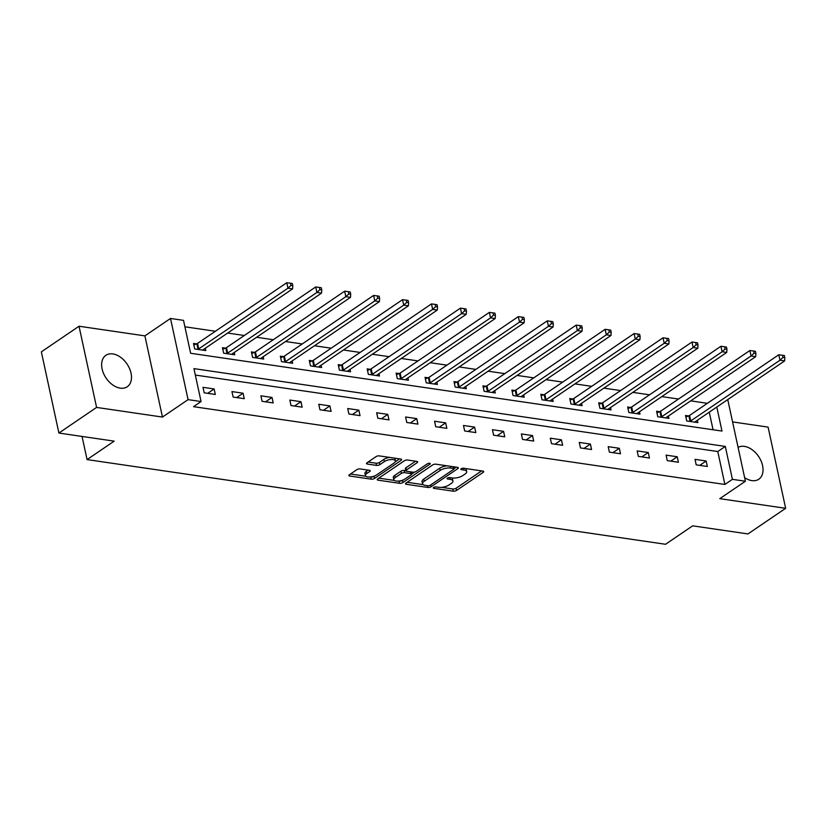 <?xml version="1.0" encoding="UTF-8"?>
<svg xmlns="http://www.w3.org/2000/svg" width="827" height="827" viewBox="0 0 827 827"><rect width="100%" height="100%" fill="white"/><g stroke="black" fill="none" stroke-linecap="round" stroke-linejoin="round"><path stroke-width="1.24" d="M433.679 487.454A1.675 0.651 167.8 0 0 433.317 487.992A1.675 0.651 167.8 0 0 433.917 488.343L453.268 491.176A2.388 0.93 167.8 0 0 456.566 490.442L483.195 472.331A2.388 0.93 167.8 0 0 483.712 471.555A2.388 0.93 167.8 0 0 482.854 471.059L463.513 468.227A1.675 0.651 167.8 0 0 461.197 468.744A1.675 0.651 167.8 0 0 460.835 469.281A1.675 0.651 167.8 0 0 461.435 469.633L463.937 469.994A7.65 2.977 167.8 0 1 466.686 471.597A7.65 2.977 167.8 0 1 465.032 474.067L462.82 475.577A7.65 2.977 167.8 0 1 452.255 477.944L449.754 477.582A1.675 0.651 167.8 0 0 447.438 478.099A1.675 0.651 167.8 0 0 447.076 478.637A1.675 0.651 167.8 0 0 447.676 478.988L450.177 479.35A7.65 2.977 167.8 0 1 452.927 480.952A7.65 2.977 167.8 0 1 451.273 483.423L449.061 484.932A7.65 2.977 167.8 0 1 438.496 487.299L435.994 486.938A1.675 0.651 167.8 0 0 433.679 487.454M120.266 388.152A19.011 12.622 55.8 0 0 127.255 386.757A19.011 12.622 55.8 0 0 129.498 368.46A19.011 12.622 55.8 0 0 112.865 353.925A19.011 12.622 55.8 0 0 105.877 355.321A19.011 12.622 55.8 0 0 103.633 373.628A19.011 12.622 55.8 0 0 120.266 388.152M744.631 477.644A19.011 12.622 55.8 0 0 751.815 480.611A19.011 12.622 55.8 0 0 758.804 479.215A19.011 12.622 55.8 0 0 761.047 460.918A19.011 12.622 55.8 0 0 744.414 446.384A19.011 12.622 55.8 0 0 738.087 447.376M360.169 468.93A2.388 0.93 167.8 0 0 356.871 469.664L349.397 474.75A2.388 0.93 167.8 0 0 348.88 475.515A2.388 0.93 167.8 0 0 349.738 476.021L371.23 479.164A2.388 0.93 167.8 0 0 374.528 478.43L401.157 460.319A2.388 0.93 167.8 0 0 401.674 459.543A2.388 0.93 167.8 0 0 400.816 459.047L379.324 455.894A2.388 0.93 167.8 0 0 376.027 456.638L367.002 462.779A2.388 0.93 167.8 0 0 366.485 463.544A2.388 0.93 167.8 0 0 367.343 464.05L376.543 465.394A2.388 0.93 167.8 0 0 379.841 464.65L384.317 461.611A6.399 2.491 167.8 0 1 391.037 459.564A6.399 2.491 167.8 0 1 395.44 460.97A6.399 2.491 167.8 0 1 394.055 463.037L376.523 474.956A6.399 2.491 167.8 0 1 369.803 477.014A6.399 2.491 167.8 0 1 365.4 475.597A6.399 2.491 167.8 0 1 366.785 473.53L369.71 471.545A2.388 0.93 167.8 0 0 370.227 470.77A2.388 0.93 167.8 0 0 369.369 470.274L360.169 468.93M58.903 433.048L41.35 351.857L79.03 326.231L96.583 407.422L58.903 433.048L114.188 441.142L87.062 459.595L665.549 544.28L692.675 525.838L747.97 533.932L785.65 508.305L719.79 498.66L745.406 481.242L732.422 479.34L724.886 484.457L193.528 406.667L201.064 401.54L188.07 399.637L170.517 318.457L183.511 320.359L190.624 353.274L721.981 431.063L716.792 407.039M96.583 407.422L162.454 417.066L188.07 399.637M406.036 483.04A2.388 0.93 167.8 0 0 405.519 483.816A2.388 0.93 167.8 0 0 406.377 484.312L427.859 487.454A2.388 0.93 167.8 0 0 431.167 486.721L457.796 468.609A2.388 0.93 167.8 0 0 458.313 467.834A2.388 0.93 167.8 0 0 457.455 467.338L435.963 464.195A2.388 0.93 167.8 0 0 432.666 464.929L406.036 483.04M399.544 483.309L378.053 480.167A2.388 0.93 167.8 0 1 377.195 479.67A2.388 0.93 167.8 0 1 377.712 478.895L404.341 460.784A2.388 0.93 167.8 0 1 407.649 460.039L416.839 461.394A2.388 0.93 167.8 0 1 417.697 461.89A2.388 0.93 167.8 0 1 417.18 462.665L406.388 470.005A2.388 0.93 167.8 0 0 405.871 470.78A2.388 0.93 167.8 0 0 406.729 471.276L412.828 472.176A2.388 0.93 167.8 0 0 416.126 471.431L427.373 463.792A1.675 0.651 167.8 0 1 429.13 463.254A1.675 0.651 167.8 0 1 430.278 463.616A1.675 0.651 167.8 0 1 429.916 464.164L402.842 482.575A2.388 0.93 167.8 0 1 399.544 483.309L398.717 481.066M785.65 508.305L768.097 427.114L732.588 421.915M82.059 436.439L87.062 459.595M724.886 484.457L717.774 451.542L195.337 375.065M706.165 461.001L695.031 459.367L696.21 464.857L707.343 466.49L706.165 461.001L699.735 465.374M677.22 456.762L666.086 455.139L667.275 460.618L678.409 462.252L677.22 456.762L670.79 461.135M648.275 452.524L637.141 450.901L638.33 456.38L649.464 458.013L648.275 452.524L641.845 456.897M619.33 448.286L608.196 446.663L609.385 452.142L620.519 453.775L619.33 448.286L612.9 452.658M590.385 444.058L579.262 442.424L580.44 447.914L591.574 449.537L590.385 444.058L583.965 448.42M561.45 439.819L550.317 438.186L551.495 443.675L562.629 445.298L561.45 439.819L555.02 444.182M532.505 435.581L521.372 433.948L522.561 439.437L533.694 441.06L532.505 435.581L526.075 439.954M503.56 431.343L492.427 429.709L493.616 435.198L504.749 436.821L503.56 431.343L497.13 435.715M474.615 427.104L463.482 425.471L464.671 430.96L475.804 432.593L474.615 427.104L468.185 431.477M445.67 422.866L434.547 421.232L435.726 426.722L446.859 428.355L445.67 422.866L439.251 427.239M416.736 418.627L405.602 416.994L406.781 422.483L417.914 424.117L416.736 418.627L410.306 423M387.791 414.389L376.657 412.766L377.846 418.245L388.979 419.878L387.791 414.389L381.361 418.762M358.846 410.151L347.712 408.528L348.901 414.007L360.034 415.64L358.846 410.151L352.416 414.523M329.901 405.912L318.767 404.289L319.956 409.768L331.089 411.401L329.901 405.912L323.471 410.285M300.956 401.684L289.832 400.051L291.011 405.54L302.144 407.163L300.956 401.684L294.536 406.047M272.021 397.446L260.887 395.813L262.066 401.302L273.199 402.925L272.021 397.446L265.591 401.808M243.076 393.207L231.942 391.574L233.131 397.063L244.265 398.686L243.076 393.207L236.646 397.58M214.131 388.969L202.997 387.336L204.186 392.825L215.32 394.458L214.131 388.969L207.701 393.342M707.343 403.338L690.741 400.847M678.481 399.048L661.796 396.609M649.546 394.81L632.851 392.37M620.601 390.571L603.906 388.132M591.656 386.333L574.961 383.893M562.711 382.095L546.027 379.655M533.766 377.867L517.082 375.417M504.832 373.628L488.137 371.178M475.887 369.39L459.192 366.94M446.942 365.152L430.247 362.712M417.997 360.913L401.312 358.473M389.052 356.675L372.367 354.235M360.117 352.436L343.422 349.997M331.172 348.198L314.477 345.758M302.227 343.96L285.532 341.52M273.282 339.732L256.597 337.282M244.337 335.493L227.652 333.043M215.402 331.255L184.897 326.789M713.06 429.751L709.256 412.166M688.54 415.929L685.542 415.485L686.73 420.974L697.854 422.597L697.357 420.261M659.605 411.691L656.597 411.246L657.785 416.736L668.919 418.369L668.412 416.022M630.66 407.453L627.652 407.008L628.84 412.497L639.974 414.131L639.467 411.784M601.715 403.214L598.707 402.78L599.895 408.259L611.029 409.892L610.522 407.556M572.77 398.976L569.772 398.542L570.95 404.021L582.084 405.654L581.577 403.318M543.825 394.737L540.827 394.303L542.016 399.782L553.139 401.415L552.643 399.079M514.89 390.499L511.882 390.065L513.071 395.544L524.204 397.177L523.698 394.841M485.945 386.261L482.937 385.827L484.126 391.316L495.259 392.939L494.753 390.602M457 382.033L453.992 381.588L455.181 387.077L466.314 388.7L465.808 386.364M428.055 377.794L425.057 377.35L426.236 382.839L437.369 384.462L436.863 382.126M399.11 373.556L396.112 373.111L397.301 378.601L408.424 380.234L407.928 377.887M370.176 369.318L367.167 368.873L368.356 374.362L379.49 375.996L378.983 373.649M341.231 365.079L338.222 364.635L339.411 370.124L350.545 371.757L350.038 369.411M312.286 360.841L309.277 360.407L310.466 365.885L321.6 367.519L321.093 365.183M283.341 356.602L280.343 356.168L281.521 361.647L292.655 363.28L292.148 360.944M254.396 352.364L251.398 351.93L252.586 357.409L263.71 359.042L263.213 356.706M225.461 348.126L222.453 347.691L223.641 353.181L234.775 354.804L234.268 352.467M196.516 343.887L193.508 343.453L194.696 348.942L205.83 350.565L205.323 348.229M162.454 417.066L144.901 335.876L79.03 326.231M144.901 335.876L170.517 318.457M707.333 403.276L714.962 398.159M727.212 399.958L727.853 400.051L745.406 481.242M732.422 479.34L725.31 446.425L193.942 368.625L201.064 401.54M717.774 451.542L725.31 446.425M452.927 480.952L452.452 478.761A7.65 2.977 167.8 0 0 451.811 477.882M466.686 471.597L466.211 469.405A7.65 2.977 167.8 0 0 465.57 468.527M441.597 487.341L452.793 488.984A2.388 0.93 167.8 0 0 456.09 488.24L481.634 470.873M453.961 468.702L456.225 467.162M407.122 482.296L423.186 484.653M427.931 485.759A1.675 0.651 167.8 0 0 430.247 485.242L453.62 469.343A1.675 0.651 167.8 0 0 453.982 468.806A1.675 0.651 167.8 0 0 453.382 468.454L450.736 468.061A7.65 2.977 167.8 0 0 440.181 470.429L424.199 481.293A7.65 2.977 167.8 0 0 422.545 483.764A7.65 2.977 167.8 0 0 425.295 485.366L427.931 485.759M447.159 465.828A7.65 2.977 167.8 0 0 439.706 468.237L440.181 470.429M422.545 483.764L422.07 481.572A7.65 2.977 167.8 0 1 423.724 479.102L439.706 468.237M394.314 480.425L378.807 478.151M415.619 461.208L405.912 467.813A2.388 0.93 167.8 0 0 405.395 468.589L405.871 470.78M414.616 472.052L411.619 474.088A2.388 0.93 167.8 0 0 410.75 473.582L404.651 472.693A2.388 0.93 167.8 0 0 401.353 473.426L395.172 477.634A6.399 2.491 167.8 0 0 393.797 479.691A6.399 2.491 167.8 0 0 398.2 481.107A6.399 2.491 167.8 0 0 404.92 479.06L411.102 474.853A2.388 0.93 167.8 0 0 411.619 474.078L411.143 471.928M402.687 480.167L402.842 482.575M405.861 470.739L404.176 470.491A2.388 0.93 167.8 0 0 400.878 471.235L394.706 475.432A6.399 2.491 167.8 0 0 393.321 477.499L393.797 479.691M399.069 481.118A2.388 0.93 167.8 0 0 402.367 480.373M365.4 475.597L364.924 473.406A6.399 2.491 167.8 0 1 366.309 471.338L368.139 470.098M395.44 460.97L394.965 458.778A6.399 2.491 167.8 0 0 394.541 458.127M389.806 457.434A6.399 2.491 167.8 0 0 383.842 459.419L384.317 461.611M368.098 462.035L376.068 463.203A2.388 0.93 167.8 0 0 379.366 462.458L383.842 459.419M370.568 476.941L370.754 476.972A2.388 0.93 167.8 0 0 374.052 476.228L374.29 476.073M395.306 461.786L399.596 458.861M350.483 474.005L365.823 476.249M694.856 422.163L694.969 421.997A2.44 0.951 -12.2 0 1 695.393 421.594L784.627 360.913L779.985 360.231L778.807 354.752L689.573 415.433A2.44 0.951 -12.2 0 1 688.87 415.795L685.872 417.015M782.983 357.46L784.844 357.729L784.368 355.538L782.507 355.269L782.983 357.46L779.985 360.231L690.762 420.912A2.44 0.951 -12.2 0 1 690.059 421.274L689.728 421.408M784.844 357.729L784.627 360.913M778.807 354.752L782.507 355.269M665.911 417.924L666.024 417.759A2.44 0.951 -12.2 0 1 666.448 417.356L755.682 356.675L751.05 356.003L749.862 350.514L660.628 411.195A2.44 0.951 -12.2 0 1 659.936 411.557L656.927 412.776M754.038 353.222L755.899 353.491L755.423 351.299L753.562 351.03L754.038 353.222L751.05 356.003L661.817 416.674A2.44 0.951 -12.2 0 1 661.114 417.035L660.783 417.17M755.899 353.491L755.682 356.675M749.862 350.514L753.562 351.03M636.966 413.686L637.079 413.521A2.44 0.951 -12.2 0 1 637.514 413.118L726.737 352.436L722.105 351.764L720.917 346.275L631.683 406.956A2.44 0.951 -12.2 0 1 630.991 407.318L627.982 408.538M725.093 348.984L726.954 349.263L726.478 347.061L724.628 346.792L725.093 348.984L722.105 351.764L632.872 412.435A2.44 0.951 -12.2 0 1 632.169 412.807L631.849 412.942M726.954 349.263L726.737 352.436M720.917 346.275L724.628 346.792M608.031 409.448L608.134 409.282A2.44 0.951 -12.2 0 1 608.569 408.879L697.802 348.198L693.16 347.526L691.972 342.037L602.738 402.718A2.44 0.951 -12.2 0 1 602.046 403.08L599.037 404.3M696.158 344.745L698.009 345.024L697.533 342.823L695.683 342.554L696.158 344.745L693.16 347.526L603.927 408.207A2.44 0.951 -12.2 0 1 603.234 408.569L602.904 408.703M698.009 345.024L697.802 348.198M691.972 342.037L695.683 342.554M579.086 405.209L579.2 405.044A2.44 0.951 -12.2 0 1 579.624 404.641L668.857 343.97L664.215 343.288L663.027 337.798L573.804 398.48A2.44 0.951 -12.2 0 1 573.101 398.841L570.103 400.061M667.213 340.517L669.064 340.786L668.588 338.594L666.738 338.315L667.213 340.517L664.215 343.288L574.982 403.969A2.44 0.951 -12.2 0 1 574.289 404.331L573.959 404.465M669.064 340.786L668.857 343.97M663.027 337.798L666.738 338.315M550.141 400.971L550.255 400.806A2.44 0.951 -12.2 0 1 550.679 400.402L639.912 339.732L635.27 339.049L634.092 333.56L544.859 394.241A2.44 0.951 -12.2 0 1 544.156 394.603L541.158 395.823M638.268 336.279L640.129 336.548L639.653 334.356L637.793 334.077L638.268 336.279L635.27 339.049L546.047 399.73A2.44 0.951 -12.2 0 1 545.344 400.092L545.014 400.227M640.129 336.548L639.912 339.732M634.092 333.56L637.793 334.077M521.196 396.743L521.31 396.567A2.44 0.951 -12.2 0 1 521.734 396.174L610.967 335.493L606.336 334.811L605.147 329.322L515.914 390.003A2.44 0.951 -12.2 0 1 515.221 390.365L512.213 391.584M609.323 332.04L611.184 332.309L610.708 330.118L608.848 329.839L609.323 332.04L606.336 334.811L517.102 395.492A2.44 0.951 -12.2 0 1 516.399 395.854L516.069 395.988M611.184 332.309L610.967 335.493M605.147 329.322L608.848 329.839M492.251 392.505L492.365 392.339A2.44 0.951 -12.2 0 1 492.799 391.936L582.022 331.255L577.391 330.573L576.202 325.094L486.969 385.764A2.44 0.951 -12.2 0 1 486.276 386.126L483.268 387.356M580.378 327.802L582.239 328.071L581.763 325.879L579.913 325.611L580.378 327.802L577.391 330.573L488.157 391.254A2.44 0.951 -12.2 0 1 487.454 391.616L487.134 391.75M582.239 328.071L582.022 331.255M576.202 325.094L579.913 325.611M463.316 388.266L463.42 388.101A2.44 0.951 -12.2 0 1 463.854 387.698L553.087 327.016L548.446 326.334L547.257 320.855L458.024 381.526A2.44 0.951 -12.2 0 1 457.331 381.898L454.323 383.118M551.444 323.564L553.294 323.833L552.818 321.641L550.968 321.372L551.444 323.564L548.446 326.334L459.212 387.015A2.44 0.951 -12.2 0 1 458.52 387.377L458.189 387.512M553.294 323.833L553.087 327.016M547.257 320.855L550.968 321.372M434.371 384.028L434.485 383.862A2.44 0.951 -12.2 0 1 434.909 383.459L524.142 322.778L519.501 322.096L518.312 316.617L429.089 377.298A2.44 0.951 -12.2 0 1 428.386 377.66L425.388 378.88M522.499 319.325L524.349 319.594L523.873 317.403L522.023 317.134L522.499 319.325L519.501 322.096L430.267 382.777A2.44 0.951 -12.2 0 1 429.575 383.139L429.244 383.273M524.349 319.594L524.142 322.778M518.312 316.617L522.023 317.134M405.426 379.789L405.54 379.624A2.44 0.951 -12.2 0 1 405.964 379.221L495.197 318.54L490.556 317.868L489.377 312.379L400.144 373.06A2.44 0.951 -12.2 0 1 399.441 373.422L396.443 374.641M493.554 315.087L495.414 315.356L494.939 313.164L493.078 312.895L493.554 315.087L490.556 317.868L401.333 378.539A2.44 0.951 -12.2 0 1 400.63 378.9L400.299 379.035M495.414 315.356L495.197 318.54M489.377 312.379L493.078 312.895M376.481 375.551L376.595 375.386A2.44 0.951 -12.2 0 1 377.019 374.982L466.252 314.301L461.621 313.629L460.432 308.14L371.199 368.821A2.44 0.951 -12.2 0 1 370.506 369.183L367.498 370.403M464.609 310.849L466.469 311.128L465.994 308.926L464.133 308.657L464.609 310.849L461.621 313.629L372.388 374.3A2.44 0.951 -12.2 0 1 371.685 374.672L371.354 374.807M466.469 311.128L466.252 314.301M460.432 308.14L464.133 308.657M347.536 371.313L347.65 371.147A2.44 0.951 -12.2 0 1 348.084 370.744L437.307 310.063L432.676 309.391L431.487 303.902L342.254 364.583A2.44 0.951 -12.2 0 1 341.561 364.945L338.553 366.165M435.664 306.61L437.524 306.889L437.049 304.687L435.198 304.419L435.664 306.61L432.676 309.391L343.443 370.072A2.44 0.951 -12.2 0 1 342.74 370.434L342.419 370.568M437.524 306.889L437.307 310.063M431.487 303.902L435.198 304.419M318.602 367.074L318.705 366.909A2.44 0.951 -12.2 0 1 319.139 366.506L408.373 305.835L403.731 305.153L402.542 299.663L313.309 360.345A2.44 0.951 -12.2 0 1 312.616 360.706L309.608 361.926M406.729 302.372L408.579 302.651L408.104 300.449L406.253 300.18L406.729 302.372L403.731 305.153L314.498 365.834A2.44 0.951 -12.2 0 1 313.805 366.196L313.474 366.33M408.579 302.651L408.373 305.835M402.542 299.663L406.253 300.18M289.657 362.836L289.77 362.671A2.44 0.951 -12.2 0 1 290.194 362.267L379.428 301.597L374.786 300.914L373.597 295.425L284.374 356.106A2.44 0.951 -12.2 0 1 283.671 356.468L280.673 357.688M377.784 298.144L379.634 298.413L379.159 296.221L377.308 295.942L377.784 298.144L374.786 300.914L285.553 361.595A2.44 0.951 -12.2 0 1 284.86 361.957L284.529 362.092M379.634 298.413L379.428 301.597M373.597 295.425L377.308 295.942M260.712 358.608L260.825 358.432A2.44 0.951 -12.2 0 1 261.249 358.039L350.483 297.358L345.841 296.676L344.663 291.187L255.429 351.868A2.44 0.951 -12.2 0 1 254.726 352.23L251.728 353.449M348.839 293.905L350.7 294.174L350.224 291.983L348.363 291.704L348.839 293.905L345.841 296.676L256.618 357.357A2.44 0.951 -12.2 0 1 255.915 357.719L255.584 357.853M350.7 294.174L350.483 297.358M344.663 291.187L348.363 291.704M231.767 354.37L231.88 354.204A2.44 0.951 -12.2 0 1 232.304 353.801L321.538 293.12L316.906 292.438L315.718 286.948L226.484 347.629A2.44 0.951 -12.2 0 1 225.792 347.991L222.783 349.211M319.894 289.667L321.755 289.936L321.279 287.744L319.418 287.465L319.894 289.667L316.906 292.438L227.673 353.119A2.44 0.951 -12.2 0 1 226.97 353.48L226.639 353.615M321.755 289.936L321.538 293.12M315.718 286.948L319.418 287.465M202.822 350.131L202.935 349.966A2.44 0.951 -12.2 0 1 203.37 349.563L292.593 288.881L287.961 288.199L286.773 282.72L197.539 343.391A2.44 0.951 -12.2 0 1 196.847 343.753L193.838 344.983M290.949 285.429L292.81 285.697L292.334 283.506L290.484 283.237L290.949 285.429L287.961 288.199L198.728 348.88A2.44 0.951 -12.2 0 1 198.025 349.242L197.705 349.376M292.81 285.697L292.593 288.881M286.773 282.72L290.484 283.237M433.72 487.423L433.917 488.343M461.239 468.713L461.435 469.633M447.479 478.068L447.676 478.988M449.795 477.582L450.177 479.35M463.565 468.227L463.937 469.994M482.927 471.07L483.195 472.331M456.09 488.24L456.566 490.442M452.793 488.984L453.268 491.176M457.527 467.348L457.796 468.609M430.764 484.88L431.167 486.721M427.476 485.687L427.859 487.454M406.088 482.999L406.377 484.312M453 466.686L453.382 468.454M450.353 466.294L450.736 468.061M423.724 479.102L424.199 481.293M377.774 478.854L378.053 480.167M416.911 461.404L417.18 462.665M405.912 467.813L406.388 470.005M429.73 463.275L429.916 464.164M394.706 475.432L395.172 477.634M410.368 471.814L410.75 473.582M404.176 470.491L404.651 472.693M400.878 471.235L401.353 473.426M369.431 470.284L369.71 471.545M366.309 471.338L366.785 473.53M379.366 462.458L379.841 464.65M376.068 463.203L376.543 465.394M367.064 462.738L367.343 464.05M400.888 459.057L401.157 460.319M374.052 476.228L374.528 478.43M370.754 476.972L371.23 479.164M349.449 474.708L349.738 476.021M689.573 415.433L690.762 420.912M688.87 415.795L690.059 421.274M660.628 411.195L661.817 416.674M659.936 411.557L661.114 417.035M631.683 406.956L632.872 412.435M630.991 407.318L632.169 412.807M602.738 402.718L603.927 408.207M602.046 403.08L603.234 408.569M573.804 398.48L574.982 403.969M573.101 398.841L574.289 404.331M544.859 394.241L546.047 399.73M544.156 394.603L545.344 400.092M515.914 390.003L517.102 395.492M515.221 390.365L516.399 395.854M486.969 385.764L488.157 391.254M486.276 386.126L487.454 391.616M458.024 381.526L459.212 387.015M457.331 381.898L458.52 387.377M429.089 377.298L430.267 382.777M428.386 377.66L429.575 383.139M400.144 373.06L401.333 378.539M399.441 373.422L400.63 378.9M371.199 368.821L372.388 374.3M370.506 369.183L371.685 374.672M342.254 364.583L343.443 370.072M341.561 364.945L342.74 370.434M313.309 360.345L314.498 365.834M312.616 360.706L313.805 366.196M284.374 356.106L285.553 361.595M283.671 356.468L284.86 361.957M255.429 351.868L256.618 357.357M254.726 352.23L255.915 357.719M226.484 347.629L227.673 353.119M225.792 347.991L226.97 353.48M197.539 343.391L198.728 348.88M196.847 343.753L198.025 349.242M453.537 466.759L453.982 468.806"/></g></svg>
